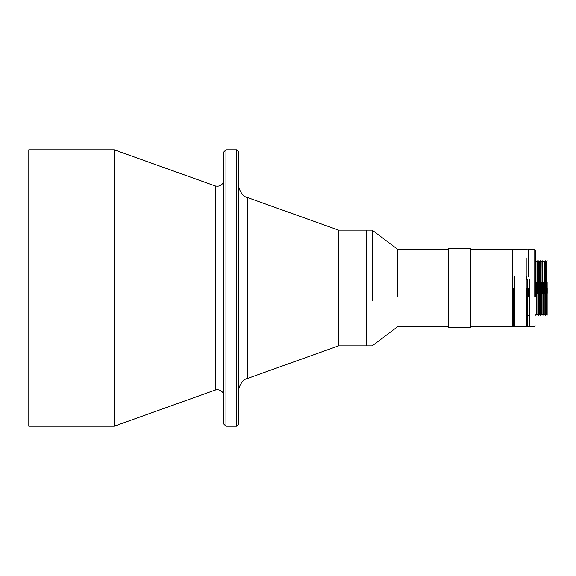 <?xml version="1.0" encoding="UTF-8"?>
<svg xmlns="http://www.w3.org/2000/svg" width="576" height="576" viewBox="0 0 576 576"><rect width="100%" height="100%" fill="white"/><g stroke="black" fill="none" stroke-linecap="round" stroke-linejoin="round"><path stroke-width="0.86" d="M215.222 288L215.222 185.962L215.222 390.038L217.39 389.664C221.27 390.031 223.416 392.162 223.819 396.043L223.819 371.923M223.819 383.299L223.819 357.674M223.819 337.37L223.819 289.267M28.8 288L28.8 426.226L28.8 149.774L114.199 149.774L114.199 426.226L28.8 426.226M225.958 149.774L223.819 151.92L223.819 424.08L225.958 426.226L225.958 149.774L236.678 149.774L236.678 426.226L238.817 424.08L238.817 288.346M238.817 287.122L238.817 289.03M223.819 418.723L223.819 410.155M338.537 288L338.537 230.141L366.394 230.141L366.394 345.859L338.537 345.859L338.537 288M366.826 250.07L366.394 250.07L366.394 230.141M236.678 149.774L238.817 151.92L238.817 424.08M238.817 359.215L238.817 327.982M238.817 165.845L238.817 161.561M338.537 345.859L247.342 378.533L247.342 197.467C241.668 196.589 238.183 187.366 238.817 185.364L238.817 292.284M238.817 192.701L238.817 204.487M223.819 287.266L223.819 196.157M223.819 204.487L223.819 284.285M513.554 249.422L470.362 249.422L512.208 249.422L512.208 326.578L470.362 326.578L513.554 326.578M470.362 248.357L470.362 327.643L448.502 327.643L448.502 248.357L470.362 248.357M547.2 293.292L547.2 288M448.502 249.422L397.771 249.422L372.182 230.141L372.182 300.701M366.826 288L366.826 230.141L366.826 288M397.771 249.43L397.771 296.467M513.554 288L513.554 326.578L513.554 288M513.986 276.79L513.986 326.146L514.411 326.578L526.198 326.578M514.411 276.667L514.411 326.57M545.652 293.976L545.652 260.784L546.178 261.706L547.2 260.784M546.178 293.774L546.178 261.706M542.038 282.024L542.038 315.216L542.779 314.294L543.737 315.216L544.478 314.294L545.436 315.216L546.602 314.294L546.602 282.226M546.602 314.294L547.135 315.216L547.135 282.024M526.198 257.875L526.198 299.333M536.933 282.024L536.933 315.216L537.674 314.294L538.632 315.216L539.374 314.294L540.331 315.216L541.505 314.294L541.505 282.226M542.246 293.976L542.038 260.784M542.779 293.774L542.779 261.706L542.246 260.784M543.204 314.294L543.204 282.226M543.737 315.216L543.737 282.024M543.946 293.976L543.946 260.784L542.779 261.706M544.478 293.774L544.478 261.706L543.946 260.784M544.903 314.294L544.903 282.226M545.436 315.216L545.436 282.024M537.142 264.535L537.142 293.976M537.674 293.774L537.674 261.706L537.142 260.784L535.975 261.706L535.975 293.774M538.099 314.294L538.099 282.226M536.4 282.226L536.4 314.294L536.933 315.216M538.632 315.216L538.632 282.024M538.848 293.976L538.848 260.784L537.674 261.706M535.414 296.323L535.414 250.07L535.442 293.976M539.374 293.774L539.374 261.706L538.848 260.784M539.798 314.294L539.798 282.226M540.331 315.216L540.331 282.024M540.547 293.976L540.547 260.784L539.374 261.706M541.08 293.774L541.08 261.706L540.547 260.784M526.838 288L526.838 325.93L526.198 326.57M526.838 276.854L526.838 279.677M528.984 299.146L528.984 325.93L529.625 326.57L529.625 279.533M534.773 296.467L534.773 249.43L535.414 250.07M528.984 279.677L528.984 288M527.486 279.533L527.486 326.57L526.838 325.93M528.343 296.467L528.343 288M527.911 248.998L528.343 249.43L528.343 276.667M215.222 390.038L114.199 426.226M247.342 378.533C241.668 379.411 238.183 388.642 238.817 390.636M338.537 230.141L247.342 197.467M225.958 426.226L236.678 426.226M114.199 149.774L215.222 185.962C220.147 186.89 223.013 184.874 223.819 179.928L223.819 179.914M366.826 325.93L366.394 325.93M372.182 230.141L366.826 230.141M448.502 326.578L397.771 326.578L372.182 345.859L366.826 345.859M514.411 249.422L526.198 249.422L526.838 250.07L528.343 249.422M541.08 261.706L542.03 260.784M544.478 261.706L545.652 260.784M535.975 261.706L535.442 260.784M535.414 315.216L536.4 314.294M541.505 314.294L542.03 315.216M513.979 249.854L514.411 249.43M528.984 315.648L528.343 315.648M528.984 260.352L528.343 260.352M534.773 249.422L529.625 249.422L528.984 250.07M535.414 325.93L534.773 326.578L529.625 326.578M527.911 327.002L528.343 326.578L527.486 326.578"/></g></svg>
